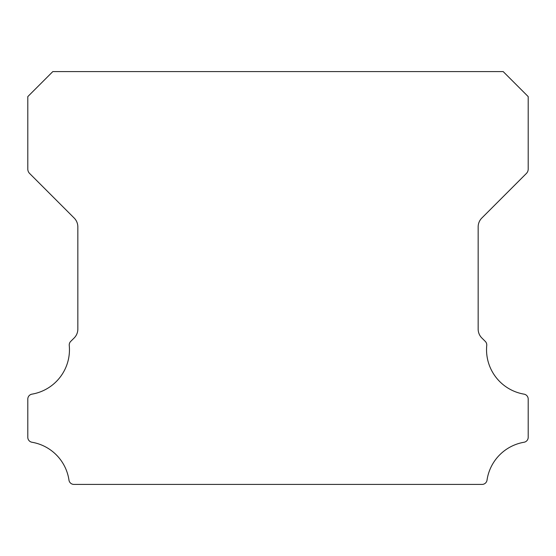 <?xml version="1.0" encoding="UTF-8"?>
<svg xmlns="http://www.w3.org/2000/svg" width="556" height="556" viewBox="0 0 556 556"><rect width="100%" height="100%" fill="white"/><g stroke="black" fill="none" stroke-linecap="round" stroke-linejoin="round"><path stroke-width="0.83" d="M524.037 394.148A45.085 45.085 0 0 1 486.743 345.429A5.004 5.004 0 0 0 485.291 341.405L481.809 337.951A12.51 12.51 0 0 1 478.16 329.117L478.16 226.883A12.51 12.51 0 0 1 481.823 218.042L526.365 173.486A6.255 6.255 0 0 0 528.2 169.066L528.2 96.605L503.18 71.585L52.82 71.585L27.8 96.605L27.8 169.066A6.255 6.255 0 0 0 29.635 173.486L74.177 218.042A12.51 12.51 0 0 1 77.84 226.883L77.84 329.117A12.51 12.51 0 0 1 74.191 337.951L70.709 341.405A5.004 5.004 0 0 0 69.257 345.429A45.085 45.085 0 0 1 31.963 394.148A5.004 5.004 0 0 0 27.8 399.083L27.8 437.315A5.004 5.004 0 0 0 31.963 442.249A45.085 45.085 0 0 1 68.979 480.141A5.004 5.004 0 0 0 73.927 484.415L482.073 484.415A5.004 5.004 0 0 0 487.021 480.141A45.085 45.085 0 0 1 524.037 442.249A5.004 5.004 0 0 0 528.2 437.315L528.2 399.083A5.004 5.004 0 0 0 524.037 394.148"/></g></svg>
